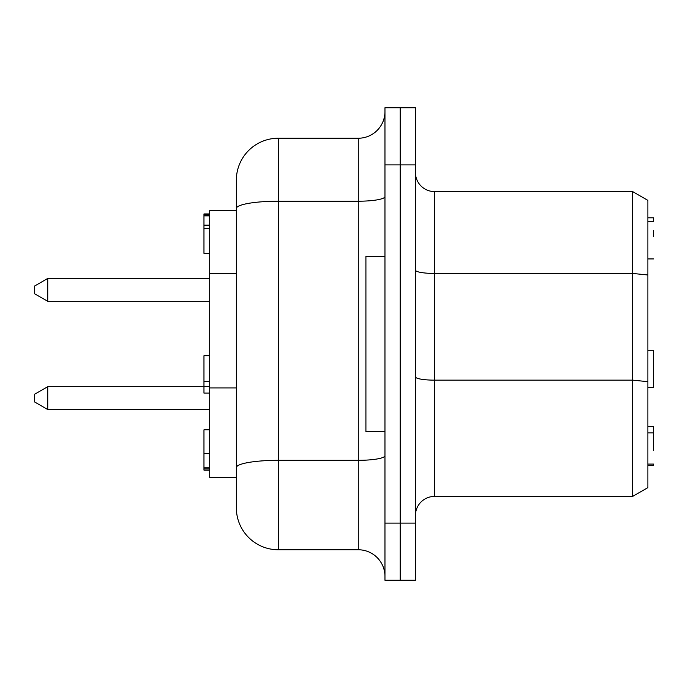 <?xml version="1.0" encoding="UTF-8"?>
<svg xmlns="http://www.w3.org/2000/svg" width="688" height="688" viewBox="0 0 688 688"><rect width="100%" height="100%" fill="white"/><g stroke="black" fill="none" stroke-linecap="round" stroke-linejoin="round"><path stroke-width="1.03" d="M647.881 387.688L653.6 387.688L653.6 350.295L647.881 350.295M647.881 465.544L653.6 465.544L653.6 464.09L647.881 464.082L653.6 464.082L647.881 464.09M647.881 426.646L653.6 426.646L647.881 426.448M653.6 450.468L653.6 426.646M647.881 432.907L653.6 432.907M653.6 236.552L653.6 230.721M647.881 221.433L653.6 221.433L653.6 217.812L647.881 217.812M209.685 429.811L203.966 429.811L203.966 470.128L209.685 470.128M209.685 355.713L203.966 355.713L203.966 393.106L209.685 393.106M209.685 381.35L203.966 381.35M209.685 386.57L203.966 386.57M209.685 213.951L203.966 213.951M209.685 453.633L203.966 453.633M203.966 467.247L209.685 467.255M209.685 214.217L203.966 214.217L203.966 253.365L209.685 253.365M209.685 225.157L203.966 225.157M209.685 215.413L203.966 215.413M236.354 210.631L209.685 210.631L209.685 477.369L236.354 477.369L209.685 477.369M34.4 398.111L34.4 401.844L47.739 409.541L47.739 386.673L34.4 394.379L34.4 398.111M34.4 286.156L34.4 293.621L47.739 301.327L47.739 278.459L34.4 286.156M384.962 164.905L400.201 164.905L400.201 107.749L384.962 107.749L384.962 580.251L400.201 580.251L400.201 523.095L400.201 580.251L415.449 580.251L415.449 107.749L400.201 107.749L400.201 523.095L400.201 164.905L415.449 164.905M236.354 208.49L236.354 507.847A41.916 41.916 0 0 0 278.27 549.764L278.27 201.214A41.916 7.276 180 0 0 236.354 208.49L236.354 180.153A41.916 41.916 0 0 1 278.27 138.236L358.293 138.236L358.293 201.214L278.27 201.214L278.27 138.236M236.354 507.847L236.354 484.988M384.962 196.579A26.677 4.635 0 0 1 358.293 201.214L358.293 549.764A26.677 26.677 0 0 1 384.962 576.441M384.962 111.559A26.677 26.677 0 0 1 358.293 138.236M358.293 549.764L278.27 549.764L358.293 549.764M384.962 256.357L365.913 256.357L365.913 431.643L384.962 431.643M415.449 515.467A19.049 19.049 0 0 1 434.498 496.418L434.498 191.582A19.049 19.049 0 0 1 415.449 172.533A19.049 19.049 0 0 0 434.498 191.582L632.642 191.582L647.881 200.38L647.881 487.62L632.642 496.418L632.642 380.146L647.881 381.668M632.642 191.582L632.642 380.146L434.498 380.146A19.049 3.311 180 0 1 415.449 376.835M434.498 496.418L632.642 496.418M236.354 387.92L209.685 387.92M236.354 273.609L209.685 273.609M236.354 467.599A41.916 7.276 0 0 1 278.27 460.324L358.293 460.324A26.677 4.635 180 0 0 384.962 455.688M415.449 523.095L384.962 523.095M415.449 270.143A19.049 3.311 180 0 0 434.498 273.446L632.642 273.446L647.881 274.976M653.6 465.303L647.881 465.303M653.6 258.929L647.881 258.929M203.966 468.898L209.685 468.898M203.966 228.648L209.685 228.648M203.966 215.877L209.685 215.877M203.966 386.673L47.739 386.673M209.685 409.541L47.739 409.541M209.685 278.459L47.739 278.459M209.685 301.327L47.739 301.327"/></g></svg>
